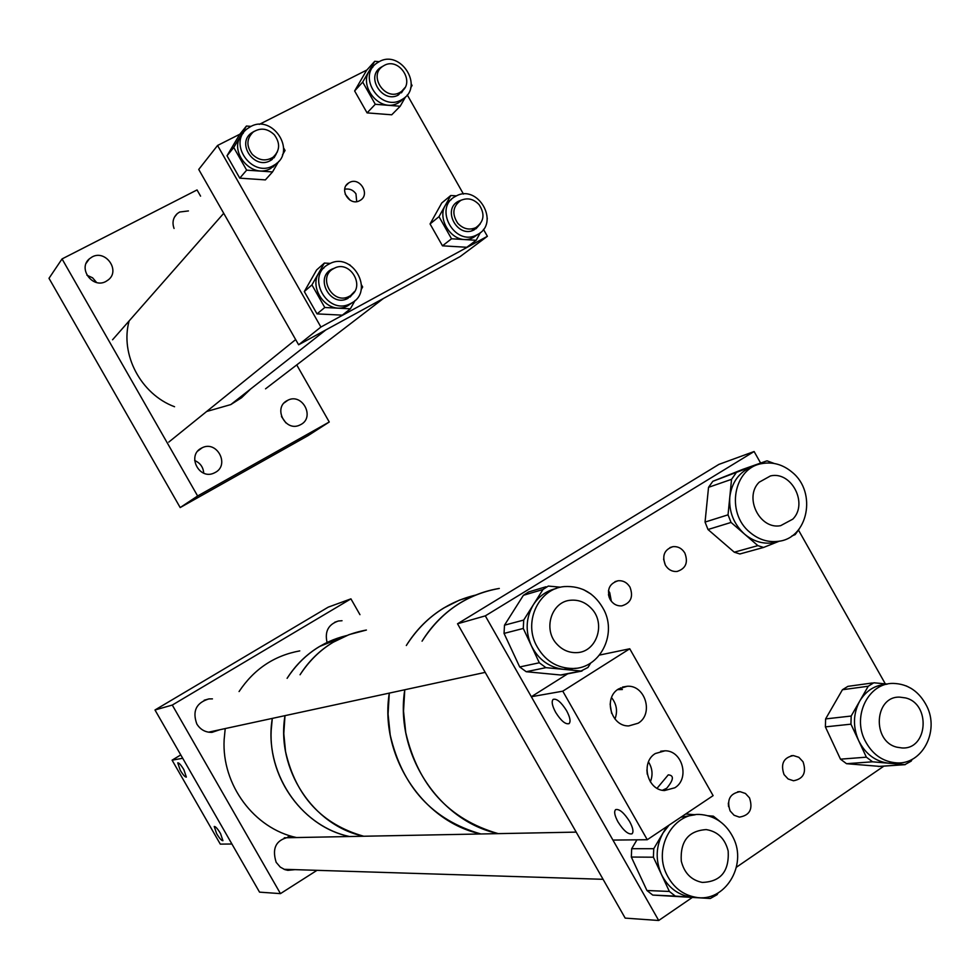 <?xml version="1.0" encoding="UTF-8"?>
<svg xmlns="http://www.w3.org/2000/svg" width="980" height="980" viewBox="0 0 980 980"><rect width="100%" height="100%" fill="white"/><g stroke="black" fill="none" stroke-linecap="round" stroke-linejoin="round"><path stroke-width="1.47" d="M349.407 182.525L348.77 182.893C338.455 188.809 349.444 206.657 359.697 200.643L360.162 200.386C370.685 194.616 359.783 176.51 349.407 182.525M356.708 201.611L355.961 193.844C353.229 189.973 349.48 188.43 344.715 189.201M350.13 200.226L345.193 194.199M407.276 94.913L463.454 194.077M483.446 229.345L487.379 236.29L320.913 327.038L298.618 344.788L460.184 256.552L487.379 236.29M298.618 344.788L198.732 169.442L217.56 145.469L320.913 327.038M366.888 69.997L259.296 124.387M239.867 134.199L217.56 145.469M106.012 281.395C92.818 289.076 77.567 268.532 89.315 258.879L92.059 256.981C105.546 249.251 120.65 270.48 108.339 279.839L106.012 281.395M215.22 472.47L213.873 473.132C199.063 480.09 186.69 455.48 201.341 448.179L202.174 447.762C216.984 440.143 230.067 464.961 215.22 472.47M300.811 424.56L299.684 425.112C285.29 432.119 272.82 407.729 287.152 400.6L287.863 400.232C302.244 392.674 315.315 417.223 300.811 424.56M174.06 228.45C171.978 222.595 173.056 217.646 177.294 213.603L179.646 212.023L188.43 210.933M86.963 275.233L92.586 277.805L96.616 282.51M194.653 460.514C200.214 462.915 203.252 467.129 203.73 473.156M281.481 416.549L285.891 422.895M180.185 507.567L197.629 495.99L329.255 422L307.965 435.696L180.185 507.567L49 278.308L62.046 258.928L197.041 189.936L200.569 196.135M329.255 422L296.732 364.915M197.629 495.99L62.046 258.928M401.2 99.972L403.172 98.796C423.789 86.032 400.6 49.6 379.419 61.532L376.737 63.186C356.941 76.514 380.522 111.928 401.2 99.972M372.853 67.154C354.858 81.365 378.452 114.464 398.309 102.912L404.287 97.976M378.023 69.85L381.392 67.4M382.923 66.187L380.326 67.694C365.577 77.518 383.009 103.856 398.382 94.999L404.863 87.71M362.698 82.087L354.638 90.956L367.084 112.884L375.279 104.284L362.698 82.087L374.728 61.299L379.15 61.667M375.279 104.284L400.195 106.244L405.561 96.849M411.196 83.913L412.066 85.456L410.596 88.029M354.638 90.956L366.557 70.376L374.728 61.299M367.084 112.884L391.731 114.795L400.195 106.244M403.736 89.315L401.457 92.831M273.04 165.792L275.454 164.334C296.487 150.724 272.624 114.207 250.721 126.53L247.462 128.613C227.458 142.86 251.738 178.103 273.04 165.792M243.334 133.108C226.343 148.691 250.623 180.161 270.603 168.536L277.316 162.815M248.7 135.706L252.326 132.753M254.065 131.394L251.272 133.096C236.352 143.595 254.31 169.834 270.161 160.708L272.024 159.569L277.414 151.827M233.742 147.49L227.017 155.771L239.769 178.164L246.642 170.153L233.742 147.49L246.433 126.04L251.027 126.383M246.642 170.153L272.538 171.929L278.663 161.443M283.612 147.931L285.058 150.479L282.461 154.926M227.017 155.771L239.586 134.542L246.433 126.04M239.769 178.164L265.384 179.891L272.538 171.929M276.348 153.774L274.008 157.829M351.208 303.237C375.291 291.354 352.102 250.525 328.949 264.11L328.802 264.196C305.148 275.809 327.271 316.185 350.411 303.653L351.208 303.237M324 267.895C303.42 281.481 326.034 317.692 347.667 305.834L352.579 302.416M328.827 271.338L333.029 268.961M335.062 267.92L331.816 269.194C314.139 277.757 330.627 307.867 347.827 298.435L354.564 291.489M311.934 284.911L304.315 291.562L317.018 313.882L324.784 307.5L311.934 284.911L324.368 263.069L330.395 263.412M324.784 307.5L350.375 308.81L355.054 300.493M361.547 285.045L362.649 286.981L361.093 289.725M350.276 265.225L348.99 264.478M304.315 291.562L316.613 269.966L324.368 263.069M317.018 313.882L342.326 315.156L350.375 308.81M353.18 293.314L350.105 297.038M477.468 234.563C500.535 223.207 477.897 183.223 455.749 196.245L455.627 196.319C432.878 207.442 454.671 247.083 476.819 234.894L477.468 234.563M451.266 199.626C430.343 211.962 452.393 249.079 473.634 237.307L478.081 234.208M455.982 203.007L459.73 201.035M461.47 200.055L458.542 201.219C441.564 209.426 457.795 238.961 474.247 229.81L480.114 224.126M438.991 216.654L430.061 223.954L442.47 245.821L451.535 238.777L438.991 216.654L450.776 195.498L456.484 195.878M451.535 238.777L476.158 240.284L480.384 232.591M487.256 218.197L487.048 220.463M430.061 223.954L441.735 203.007L450.776 195.498M442.47 245.821L466.835 247.279L476.158 240.284M478.767 225.596L475.962 228.793M129.127 320.913C119.854 354.515 140.924 394.279 174.562 406.737M206.866 411.429L230.802 404.581L241.533 397.745L250.672 388.974M457.783 223.305C463.185 228.953 469.175 230.41 475.753 227.691C484.096 221.762 485.198 214.069 479.085 204.636C473.56 198.867 467.46 197.446 460.772 200.41C452.723 206.413 451.731 214.044 457.783 223.305M399.693 92.573L401.163 91.691C415.643 82.614 399.203 56.963 384.295 65.391L382.47 66.505C368.394 75.877 385.018 101.013 399.693 92.573M349.541 296.18C366.594 287.789 350.166 258.879 333.8 268.508L333.8 268.52C316.908 276.679 332.661 305.429 349.076 296.413L349.541 296.18M274.339 134.787C267.54 128.356 260.496 127.437 253.183 132.031C246.519 138.609 246.188 146.02 252.203 154.264C258.83 160.561 265.752 161.565 272.979 157.29C279.986 150.749 280.439 143.239 274.339 134.787M319.455 646.53L346.54 635.591C321.526 641.716 301.718 655.963 287.103 678.332C295.556 665.053 306.348 654.456 319.455 646.53M332.98 642.341L349.162 634.587L366.398 630.042C338.406 635.138 316.283 650.046 300.052 674.767C308.651 661.218 319.627 650.414 332.98 642.341M349.456 836.528C299.696 826.164 263.351 770.709 272.305 718.389L271.178 730.443C268.606 779.308 303.812 826.814 349.456 836.528M363.715 836.246C313 825.675 275.919 769.055 284.996 715.645L283.796 733.604L285.548 751.574C295.752 796.14 321.808 824.364 363.715 836.246M443.916 607.918L459.399 600.164L475.827 595.032C446.513 602.075 423.336 618.895 406.32 645.514C416.12 629.773 428.652 617.241 443.916 607.918M460.343 602.823C472.507 595.497 485.492 590.707 499.31 588.441C466.639 594.297 440.902 611.875 422.062 641.177C432.033 625.105 444.798 612.329 460.343 602.823M480.862 833.968C422.466 821.632 379.223 755.372 389.293 693.105L388.055 714.04L390.212 735.024C402.339 787.087 432.548 820.064 480.862 833.968M498.232 833.637C438.721 821.032 394.573 753.338 404.777 689.761L403.527 711.137L405.745 732.562C418.154 785.74 448.987 819.427 498.232 833.637M749.504 797.867L745.449 793.482L740.059 791.656C729.794 793.494 726.486 799.913 730.125 810.938L734.094 815.262L739.361 817.124C749.774 815.421 753.155 809.002 749.504 797.867M803.037 761.766L798.859 757.307L793.359 755.568C783.522 757.564 780.411 763.91 784.037 774.58L788.116 778.978L793.506 780.766C803.49 778.867 806.663 772.534 803.037 761.766M629.981 587.13C627.09 582.524 623.145 580.393 618.135 580.748C609.193 583.602 606.522 589.85 610.124 599.478C612.941 603.999 616.812 606.142 621.724 605.885C630.838 603.141 633.582 596.881 629.981 587.13M611.336 601.279L609.719 592.643L608.445 590.781M684.824 553.014C681.884 548.335 677.903 546.227 672.88 546.681C664.305 549.609 661.806 555.758 665.359 565.117C668.225 569.711 672.133 571.83 677.082 571.463C685.804 568.633 688.389 562.483 684.824 553.014M665.359 565.129L663.583 559.09M760.627 463.062L754.11 451.523L485.308 615.869L658.707 920.49L692.039 897.643M736.409 867.227L883.887 766.127M658.707 920.49L625.179 918.113L457.525 623.782L718.916 464.385L754.11 451.523M885.32 683.856L798.872 530.78M485.308 615.869L457.525 623.782M609.376 597.947L608.457 594.615M728.557 806.65L728.336 803.098M535.913 644.522C544.182 660.361 556.615 668.36 573.19 668.507C599.564 668.348 616.898 635.395 604.195 610.356C595.252 593.5 581.924 585.575 564.186 586.591C539.355 588.625 523.712 620.267 535.913 644.522M563.659 674.62L560.585 675L526.199 671.717L519.706 666.964L539.294 662.774L531.295 645.612C538.351 659.503 549.082 667.405 563.512 669.34L576.203 668.262M539.294 662.774L545.921 667.649L526.199 671.717M560.585 675L581.005 671.018L545.921 667.649M581.005 671.018L587.963 667.478L590.732 662.982M591.062 594.088L583.566 589.654M556.126 588.539C546.534 590.781 538.939 596.183 533.365 604.746L542.969 589.507L548.298 586.077L560.621 587.204M519.706 666.964L504.051 633.411L504.492 625.191L523.394 595.301L528.624 591.945L545.983 586.763M504.492 625.191L523.712 620.058L533.365 604.746C525.856 617.633 525.17 631.255 531.295 645.612L523.283 628.45L504.051 633.411M523.712 620.058L523.283 628.45M864.777 740.108C871.967 754.171 882.576 761.766 896.614 762.881C922.107 764.817 939.661 731.411 926.811 706.188C919.203 691.439 907.995 683.844 893.184 683.403C868.721 682.889 852.245 715.339 864.777 740.108M879.893 766.397L846.536 763.702L840.473 759.169L866.369 757.173L858.664 740.672C865.426 754.024 875.459 761.546 888.75 763.224L896.774 762.893M866.369 757.173L872.555 761.803L846.536 763.702M878.264 766.47L904.871 764.633L872.555 761.803M904.871 764.633L911.192 761.129L912.209 759.304M911.596 688.658L906.316 685.927M886.606 684.261C875.091 684.959 866.124 690.569 859.73 701.092L868.243 686.233L873.829 682.778L887.427 684.064M840.473 759.169L825.38 726.878L825.613 718.916L842.433 689.736L847.92 686.355L872.384 682.974M825.613 718.916L851.179 716.037L859.73 701.092C853.09 713.673 852.735 726.854 858.664 740.672L850.946 724.171L825.38 726.878M851.179 716.037L850.946 724.171M666.682 874.454C673.076 887.243 682.742 894.85 695.665 897.264C724.49 902.972 747.691 865.72 733.273 837.741C726.376 824.082 715.939 816.389 701.95 814.662C674.277 811.036 652.717 847.1 666.682 874.454M669.377 891.445L675.306 896.1L710.304 898.489L652.741 895.071L646.947 890.514L669.377 891.445L661.39 874.319C667.76 887.047 677.364 894.605 690.226 897.006L696.596 897.386M710.304 898.489L717.091 894.691L718.071 893.001M708.124 815.752L713.354 816.168L720.104 821.558M685.706 813.988L695.298 814.748M669.083 825.123L663.08 832.902L666.743 826.691M695.212 814.76L680.843 817.247M646.947 890.514L631.328 857.047L631.683 848.717L636.951 839.836M631.683 848.717L653.758 848.692L663.08 832.902C655.828 846.181 655.265 859.987 661.39 874.319L653.403 857.206L631.328 857.047M653.758 848.692L653.403 857.206M750.019 532.434C758.532 539.539 767.855 542.516 778.01 541.352C807.986 538.743 817.283 492.364 792.195 472.274C783.045 464.594 773.012 461.69 762.122 463.565C733.53 467.693 725.396 512.822 750.019 532.434M741.492 553.541L739.876 553.97L734.277 552.193L757.871 545.64L744.482 534.051C752.946 541.119 762.244 544.072 772.35 542.92L779.37 541.132M757.871 545.64L763.567 547.452L779.431 541.119M799.398 528.735L795.16 534.615L791.865 535.974M734.277 552.193L708.001 529.519L705.049 522.071L708.54 487.317L712.827 481.303L765.968 461.176L767.095 460.845L774.237 463.479M735.907 473.193L731.545 479.33L708.54 487.317M750.974 467.166C738.785 472.593 731.717 482.552 729.794 497.056L731.545 479.33M705.049 522.071L728.042 514.831L729.794 497.056C728.826 511.768 733.726 524.092 744.482 534.051L731.056 522.438L708.001 529.519M712.827 481.303L742.865 469.322M728.042 514.831L731.056 522.438M219.814 729.733L212.011 732.354C205.469 732.489 200.41 729.708 196.845 724.024C192.166 711.137 196.196 702.758 208.948 698.899L212.44 698.887M327.051 642.353C324.588 631.488 328.386 624.358 338.443 620.989L342.032 620.732M294.98 869.64L287.851 870.338L284.837 869.615L280.28 867.104L276.164 862.327C271.497 847.394 276.593 838.856 291.452 836.724L295.286 837.582M359.954 614.668L350.926 598.854L172.284 705.061L154.987 709.986L259.541 892.143L280.464 893.625L317.018 870.326M172.284 705.061L280.464 893.625M350.926 598.854L328.239 607.147L154.987 709.986M183.873 769.68L186.359 777.091C185.134 777.226 183.089 774.947 180.234 770.243L177.748 762.844C178.972 762.685 181.006 764.964 183.873 769.68M220.525 833.539L222.938 840.705C221.664 840.816 219.557 838.464 216.641 833.649L214.228 826.483C215.49 826.361 217.597 828.713 220.525 833.539M180.786 754.906L172.088 760.162L182.709 758.287L231.917 844.001L220.292 844.123L172.088 760.162M657.078 788.275L668.25 774.861C674.228 775.364 673.701 779.835 666.682 788.288L662.443 790.272M617.988 821.889C614.619 815.605 613.823 811.526 615.624 809.627C619.336 808.721 624.015 812.702 629.638 821.546C633.019 827.855 633.815 831.947 632.002 833.821C628.241 834.666 623.574 830.697 617.988 821.889M555.66 712.35C552.144 705.772 551.311 701.46 553.161 699.377C556.689 698.348 561.16 702.121 566.562 710.659C570.091 717.262 570.911 721.586 569.062 723.632C565.485 724.612 561.026 720.851 555.66 712.35M655.351 753.522C640.344 762.256 647.253 790.284 664.501 790.542L674.816 787.785C690.006 778.794 682.472 750.472 665.016 750.803L655.351 753.522M618.649 688.891C603.043 697.723 610.981 726.633 628.829 725.911L638.139 723.216C653.917 714.102 645.318 684.898 627.286 686.257L618.649 688.891M647.29 774.261L646.886 769.9M611.606 713.317L610.124 704.02M599.54 655.069L629.748 648.772L713.109 795.638L647.266 839.725L612.929 840.081L531.332 696.731L562.777 691.182L647.266 839.725M629.748 648.772L562.777 691.182M567.628 673.848L531.332 696.731M620.524 687.85L622.374 689.528L617.572 689.638M614.975 719.026C617.829 711.284 616.69 704.155 611.545 697.613M650.352 781.856C653.084 774.947 652.46 768.32 648.478 761.95M225.216 728.569L224.138 739.692C221.627 784.796 254.151 828.59 296.524 837.557M299.77 650.892C274.192 655.596 253.955 669.144 239.071 691.549M591.516 608.592C585.697 602.406 578.788 599.613 570.789 600.226C551.495 601.316 542.565 629.454 556.983 644.215C562.495 650.071 569.013 652.876 576.571 652.631C596.551 652.423 606.216 623.635 591.516 608.592M759.169 482.209C743.636 497.313 759.733 529.898 780.631 525.672L792.808 519.143C808.451 503.647 791.497 470.853 770.452 475.937L759.169 482.209M681.272 861.053C684.248 873.045 691.243 880.163 702.256 882.417C720.655 881.804 729.304 871.342 728.177 851.02C725.041 838.635 717.728 831.493 706.249 829.595C688.45 830.746 680.132 841.232 681.272 861.053M897.006 747.213L901.955 747.948C927.901 749.884 931.061 703.775 905.532 697.919L899.738 697.135C874.295 696.008 871.698 741.554 897.006 747.213M542.969 589.507L523.394 595.301M868.243 686.233L842.433 689.736M675.906 896.161L653.342 895.132M765.968 461.176L742.375 469.506M348.77 182.893L346.185 185.404M89.315 258.879L86.252 263.142M177.294 213.603L174.489 217.095M287.863 400.232L284.225 402.854M202.174 447.762L197.911 450.947M403.172 98.796L400.281 101.749M380.326 67.694L379.542 68.551M275.454 164.334L273.004 167.078M251.272 133.096L250.623 133.893M331.816 269.194L331.069 269.843M350.411 303.653L347.667 305.834M458.542 201.219L457.685 201.929M476.819 234.894L473.634 237.307M325.776 329.966L230.802 404.581M475.753 227.691L471.723 230.778M383.388 298.496L265.543 388.827M401.163 91.691L397.574 95.391M349.076 296.413L345.426 299.365M295.654 339.582L168.781 442.09M272.979 157.29L269.819 160.879M223.722 213.309L112.565 339.766M737.695 791.779L740.059 791.656M791.093 755.752L793.359 755.568M615.011 581.63L618.135 580.748M669.977 547.563L672.88 546.681M573.19 668.507L568.4 669.463M561.552 675.024L581.998 671.043M896.614 762.881L890.367 763.322M878.595 766.483L905.189 764.657M695.665 897.264L690.226 897.006M652.741 895.071L675.306 896.1M778.01 541.352L772.35 542.92M739.876 553.97L763.567 547.452M208.948 698.899L204.195 700.222M338.443 620.989L334.707 622.263M291.452 836.724L288.034 836.798M622.508 687.066L627.286 686.257M660.679 751.231L665.016 750.803M485.198 672.378L208.507 732.183M603.068 879.305L284.004 869.297M576.191 832.118L284.274 837.79"/></g></svg>
